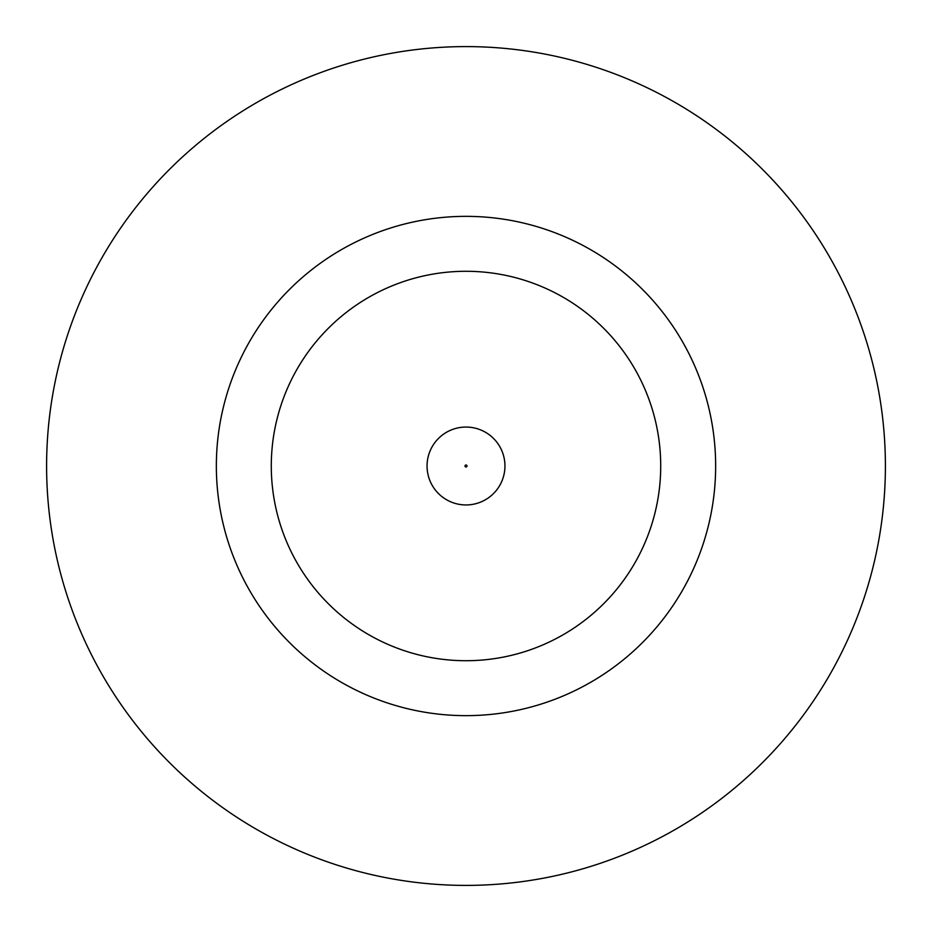 <?xml version="1.0" encoding="UTF-8"?>
<svg xmlns="http://www.w3.org/2000/svg" width="932" height="932" viewBox="0 0 932 932"><rect width="100%" height="100%" fill="white"/><g stroke="black" fill="none" stroke-linecap="round" stroke-linejoin="round"><path stroke-width="1.4" d="M427.054 466A38.946 38.946 0 0 1 466 427.054A38.946 38.946 0 0 1 504.946 466A38.946 38.946 0 0 1 466 504.946A38.946 38.946 0 0 1 427.054 466A38.946 38.946 0 0 1 466 427.054A38.946 38.946 0 0 1 504.946 466M715.648 466A249.648 249.648 0 0 0 466 216.352A249.648 249.648 0 0 0 216.352 466A249.648 249.648 0 0 0 466 715.648A249.648 249.648 0 0 0 715.648 466M885.4 466A419.4 419.4 0 0 0 466 46.6A419.4 419.4 0 0 0 46.6 466A419.4 419.4 0 0 0 466 885.4A419.4 419.4 0 0 0 885.4 466M271.282 466A194.718 194.718 0 0 0 466 660.718A194.718 194.718 0 0 0 660.718 466A194.718 194.718 0 0 0 466 271.282A194.718 194.718 0 0 0 271.282 466M467.002 466A1.002 1.002 0 0 0 466 464.998A1.002 1.002 0 0 0 464.998 466A1.002 1.002 0 0 0 466 467.002A1.002 1.002 0 0 0 467.002 466"/></g></svg>
